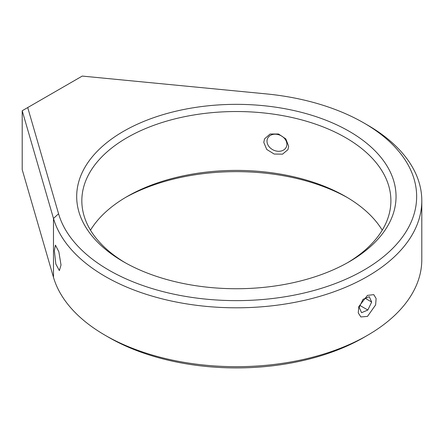 <?xml version="1.0" encoding="UTF-8"?>
<svg xmlns="http://www.w3.org/2000/svg" width="444" height="444" viewBox="0 0 444 444"><rect width="100%" height="100%" fill="white"/><g stroke="black" fill="none" stroke-linecap="round" stroke-linejoin="round"><path stroke-width="0.67" d="M54.351 250.649L55.827 264.008L59.368 270.601L61.017 265.013L58.847 251.748L55.433 245.149L54.351 250.649M288.661 146.237L287.917 149.695L282.539 154.157L274.187 154.04L266.755 149.473L263.78 142.385L264.557 138.855L270.119 134.016L278.516 133.999L285.814 138.911L288.661 146.237M367.488 316.406L375.63 304.906L376.112 298.507L373.77 294.649L367.488 295.377L358.808 306.565L358.253 312.92L360.889 316.949L367.488 316.406M123.454 261.732A159.679 92.191 180 0 1 123.454 261.727A159.679 92.191 180 0 1 123.454 131.352A159.679 92.191 180 0 1 349.278 131.352A159.679 92.191 180 0 1 349.278 261.727A159.679 92.191 180 0 1 123.454 261.732M347.424 262.781A154.529 89.216 0 0 0 390.892 200.749A154.529 89.216 0 0 0 345.632 137.662A154.529 89.216 0 0 0 177.228 118.32A154.529 89.216 0 0 0 81.835 200.749A154.529 89.216 0 0 0 125.302 262.781M108.885 270.141A180.281 104.085 0 0 0 363.847 270.141A180.281 104.085 0 0 0 363.847 122.944L367.488 125.047A185.437 107.06 180 0 1 421.8 200.749A185.437 107.06 180 0 1 307.326 299.656A185.437 107.06 180 0 1 105.245 276.451A185.437 107.06 180 0 1 53.485 218.454L22.2 110.745L27.717 107.559L58.564 213.758A180.281 104.085 0 0 0 108.885 270.141M367.488 125.047L363.847 122.944A180.281 104.085 0 0 0 266.184 93.889L82.24 76.079L27.717 107.559M90.493 230.186A154.529 89.216 180 0 1 127.095 196.542A154.529 89.216 180 0 1 345.632 196.542L345.637 196.542A154.529 89.216 180 0 1 345.637 196.542A154.529 89.216 180 0 1 382.24 230.186M347.424 197.597A159.679 92.191 0 0 0 125.302 197.597M367.488 335.331L363.847 337.434A180.281 104.085 180 0 1 108.885 337.434L105.245 335.331A185.437 107.06 0 0 0 367.488 335.331A185.437 107.06 0 0 0 421.8 259.629L421.8 200.749M108.885 337.434L108.885 337.434A180.281 104.085 180 0 1 108.88 337.429L105.245 335.331A185.437 107.06 0 0 1 53.485 277.334L53.485 218.454L58.564 213.758M53.485 277.334L22.2 169.625L22.2 110.745M286.624 146.204A10.301 8.125 -155.1 0 0 279.27 134.926A10.301 8.125 -155.1 0 0 267.271 139.283A10.301 8.125 -155.1 0 0 274.625 150.566A10.301 8.125 -155.1 0 0 286.624 146.204M361.583 312.693L367.837 310.029L371.678 302.031L369.258 296.697L363.003 299.361L359.163 307.359L361.583 312.693M360.045 305.528L367.837 310.029M365.334 298.374L371.678 302.031"/></g></svg>

